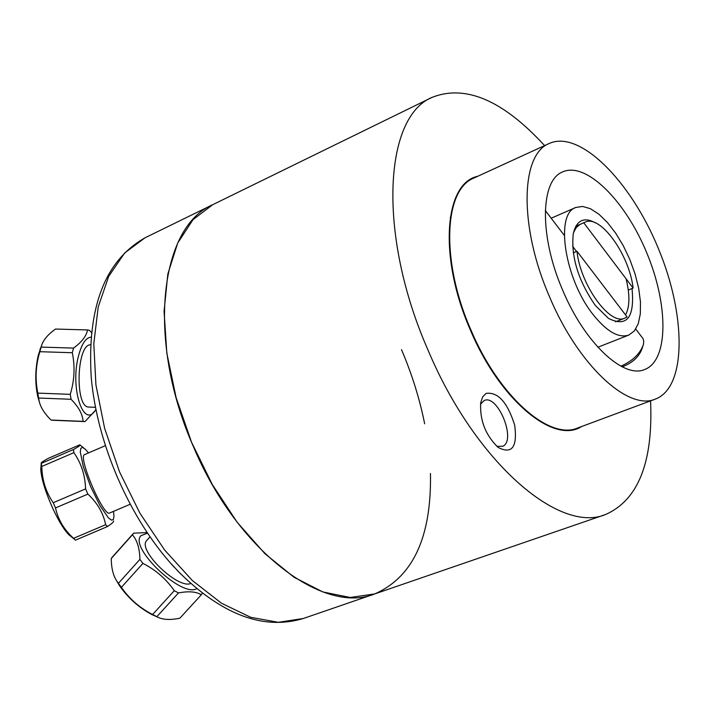 <?xml version="1.0" encoding="UTF-8"?>
<svg xmlns="http://www.w3.org/2000/svg" width="715" height="715" viewBox="0 0 715 715"><rect width="100%" height="100%" fill="white"/><g stroke="black" fill="none" stroke-linecap="round" stroke-linejoin="round"><path stroke-width="1.07" d="M549.54 296.805C577.988 364.873 628.136 411.357 655.503 399.042C686.659 387.244 686.382 315.136 658.095 247.855C630.317 180.368 579.427 129.504 549.183 143.501C520.306 154.592 519.045 227.164 549.54 296.805M562.794 290.451C539.289 236.763 540.093 180.457 562.66 171.913C585.826 161.304 625.116 200.298 646.673 252.654C668.614 304.849 668.632 360.333 644.841 369.441C623.543 379.165 584.718 342.941 562.794 290.451M655.503 399.042L577.756 427.963C549.165 440.681 498.462 395.913 470.685 329.436C440.815 261.449 443.729 189.797 473.804 178.089L549.183 143.501M480.489 404.198L484.198 400.525C497.604 393.974 516.453 439.698 503.02 446.205L496.853 446.383M486.137 393.375L482.688 396.861L480.703 402.724C479.694 420.241 485.494 435.131 498.087 447.402C511.994 454.57 517.526 447.161 514.684 425.175C507.507 402.384 497.998 391.784 486.137 393.375M544.607 145.601C503.002 100.332 465.528 84.245 432.164 97.329C383.535 117.144 377.69 235.494 427.892 349.769C474.617 461.336 558.871 534.364 605.703 514.46C638.298 499.91 653.251 462.042 650.57 400.874M477.7 176.292C443.997 183.228 438.599 257.847 470.22 329.633C499.463 399.783 553.687 444.757 581.563 426.542M193.399 446.589C236.79 550.067 322.742 615.24 374.731 593.924L350.189 597.472L322.867 591.949L293.981 577.22L264.916 553.678L237.166 522.263L212.239 484.43L191.504 442.111L176.105 397.567L166.827 353.183L164.075 311.293L167.828 274.006L177.713 243.037L193.005 219.666L212.775 204.66C159.365 227.209 146.468 340.751 193.399 446.589M401.49 349.626C411.92 374.025 419.642 398.747 424.656 423.789M430.466 473.5C431.601 536.965 413.02 577.103 374.731 593.924L605.703 514.46M432.164 97.329L213.168 204.472M170.009 562.535L180.841 574.118M583.815 222.857L633.115 288.091C629.397 254.665 600.18 214.151 585.04 222.213L575.781 226.324M633.115 288.091L628.288 290.049M576.987 251.251C580.339 284.999 610.11 326.049 624.928 318.104L627.064 316.906L576.987 251.251L573.269 252.824M595.711 223C584.03 216.529 576.549 220.104 573.26 233.742C570.91 256.792 578.265 280.691 595.327 305.457L608.474 318.398C626.903 327.568 634.759 317.612 632.042 288.529M573.475 232.724L576.174 227.62L579.945 224.528M626.054 278.752C630.013 294.741 629.844 306.789 625.545 314.922M593.236 314.725C564.886 279.663 554.679 214.116 575.718 207.502L582.573 206.438L590.429 208.709L598.857 214.169L607.428 222.481L615.722 233.215L623.346 245.826L629.906 259.679L635.108 274.113L638.692 288.413L640.461 301.891L640.327 313.858L638.272 323.716L634.366 330.92L628.789 335.076C618.654 338.392 606.803 331.608 593.236 314.725M635.742 329.043L642.973 338.553L643.715 340.912L643.464 344.371C640.229 353.666 632.721 360.932 620.915 366.169M622.22 366.84C632.453 362.916 639.067 356.848 642.061 348.652L642.66 346.82M70.258 394.34L37.824 393.116C34.999 379.182 35.679 365.383 39.861 351.7L72.295 352.727C75.164 366.715 74.485 380.586 70.258 394.34L71.044 399.283C78.623 406.889 82.627 414.253 83.056 421.367L85.04 421.564L96.096 409.597M52.74 420.259L51.06 420.045C44.205 413.279 40.192 406.755 39.03 400.463L37.824 393.116M38.637 398.041L71.044 399.283M95.864 409.498C83.941 430.072 69.9 388.987 78.373 356.472C81.528 344.165 85.711 337.73 90.921 337.167M91.35 332.412L89.491 330.348L87.525 329.946C86.452 336.014 81.796 342.065 73.556 348.098L72.295 352.727M90.456 344.773C76.523 344.514 74.753 407.559 88.696 407.05L95.435 407.318M41.667 345.327L38.297 355.185C35.053 369.637 34.928 383.651 37.931 397.227L39.557 402.581M39.861 351.7L41.434 346.051C42.998 340.304 47.699 334.638 55.529 329.043L87.525 329.946M83.056 421.367L51.06 420.045M73.556 348.098L41.148 347.088M147.04 532.586L133.642 533.158L132.409 534.811C137.2 540.281 139.693 548.468 139.908 559.371L142.911 563.402C155.727 569.891 166.184 578.989 174.281 590.688L178.491 592.941C188.563 590.992 196.169 591.609 201.317 594.791L202.345 593.137M196.723 588.642C181.896 597.981 129.058 547.887 140.846 535.75L147.442 533.184M147.013 540.174L146.548 540.719C137.441 550.219 177.704 589.258 190.762 583.52M116.277 580.178L119.325 585.424C128.039 597.99 138.996 607.768 152.215 614.748L157.121 616.857M201.317 594.791L179.867 618.198C169.973 620.263 162.296 619.762 156.835 616.705L152.617 614.498C139.881 608.027 129.478 598.982 121.398 587.346L117.626 582.233C113.462 576.656 111.343 568.756 111.263 558.531L112.47 556.905M111.263 558.531L132.409 534.811M139.908 559.371L118.422 583.306M121.398 587.346L142.911 563.402M174.281 590.688L152.617 614.498M156.835 616.705L178.491 592.941M105.65 524.694L73.573 538.324C64.118 529.779 58.103 519.644 55.511 507.927L87.873 494.101C97.365 502.904 103.291 513.102 105.65 524.694L107.447 526.553C112.014 523.532 114.043 521.646 113.533 520.913M107.447 526.553L75.433 540.156L73.573 538.324M55.511 507.927L53.214 502.734C45.885 492.045 42.078 479.953 41.792 466.466L41.255 463.213C40.666 462.855 42.98 461.238 48.218 458.36L79.767 444.828C81.018 444.936 78.909 446.5 73.466 449.529L73.868 452.667C81.251 463.141 85.148 475.216 85.577 488.89L87.873 494.101M113.506 511.368L113.98 516.167L113.354 519.519L111.469 520.118L108.457 517.901L100.037 505.746L90.671 486.692L83.324 466.716L80.312 452.139L80.759 448.377L82.484 447.384L85.326 449.208L88.508 452.908M105.257 445.713L84.674 454.561C77.3 455.92 103.675 517.535 109.681 512.995L130.067 504.325M40.987 466.511L40.764 469.138C41.255 478.362 45.224 491.366 52.66 508.142C58.63 520.976 64.019 529.842 68.846 534.74L70.785 536.313M85.577 488.89L53.214 502.734M73.466 449.529L41.452 463.302M41.792 466.466L73.868 452.667M374.329 594.067L303.348 618.484L278.296 622.318L250.581 617.268L221.453 603.201L192.29 580.482L164.62 550.014L139.925 513.209L119.557 471.945L104.64 428.401L95.926 384.902L93.799 343.745L98.205 306.976L108.725 276.303L124.642 252.994L144.975 237.827L212.775 204.66M450.799 217.128L450.236 217.378M451.612 263.942L451.12 264.157M174.183 567.165C129.853 519.081 97.034 443.997 91.225 377.297C87.087 307.084 105.007 260.591 144.975 237.827M177.257 570.436C221.194 614.587 263.227 630.603 303.348 618.484M585.04 222.213L575.861 226.172M624.928 318.104L615.561 321.83M597.883 347.231L628.789 335.076M551.185 218.218L575.718 207.502M576.54 251.439L572.608 246.291M564.305 235.405L545.295 210.487M37.931 397.227L39.03 400.463M39.834 349.903L41.434 346.051M52.123 420.232L84.093 421.555M146.673 540.558L149.971 536.876M152.215 614.748L156.371 616.482M119.325 585.424L117.626 582.233M111.951 557.486L133.07 533.792M83.584 447.831L80.071 445.061M68.846 534.74L74.664 539.45M40.764 469.138L41.255 463.213"/></g></svg>
